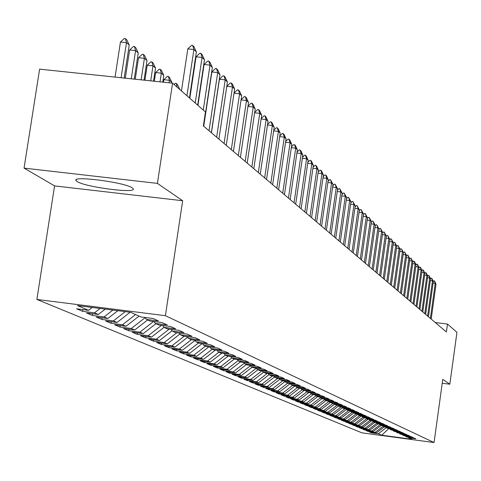 <?xml version="1.0" encoding="UTF-8"?>
<svg xmlns="http://www.w3.org/2000/svg" width="481" height="481" viewBox="0 0 481 481"><rect width="100%" height="100%" fill="white"/><g stroke="black" fill="none" stroke-linecap="round" stroke-linejoin="round"><path stroke-width="0.72" d="M132.251 187.891C124.892 182.269 71.104 175.355 76.106 180.652L77.164 181.541C85.347 187.187 137.518 193.867 133.135 188.69L132.251 187.891M36.881 299.441L361.868 432.828L434.06 442.55L165.404 315.698L36.881 299.441L54.581 185.894L182.672 200.739L157.407 183.393L24.05 168.109L54.581 185.894M24.05 168.109L39.622 69.144L172.577 83.159L157.407 183.393M151.479 337.109L163.991 327.351L175.715 328.848L170.659 326.533L158.838 325.024L155.351 323.448L167.244 324.964L162.037 322.583L150.048 321.055L146.464 319.438L158.514 320.971L153.156 318.512L140.999 316.973L130.73 312.337L77.483 305.591L88.576 310.317L76.563 308.796L82.564 311.315L94.48 312.83L98.352 314.484L86.508 312.975L92.334 315.428L104.082 316.919L107.846 318.524L96.158 317.033L101.822 319.414L113.414 320.893L117.069 322.45L105.537 320.983L111.039 323.292L122.481 324.759L126.034 326.274L114.652 324.813L120.003 327.068L131.295 328.511L134.752 329.984L123.521 328.547L128.722 330.73L139.869 332.161L143.23 333.598L132.143 332.173L137.205 334.301L148.208 335.714L151.479 337.109L140.536 335.702L145.46 337.776L156.325 339.171L159.512 340.53L148.701 339.135L153.499 341.155L164.231 342.538L167.334 343.861L156.656 342.484L161.333 344.45L171.927 345.815L174.952 347.108L164.406 345.743L168.963 347.661L179.431 349.014L182.377 350.27L171.957 348.917L176.401 350.787L186.742 352.128L189.61 353.349L179.323 352.014L183.652 353.836L193.867 355.164L196.669 356.355L186.502 355.038L190.723 356.812L200.817 358.123L203.553 359.289L193.5 357.978L197.619 359.716L207.6 361.015L210.269 362.145L200.33 360.852L204.353 362.548L214.219 363.828L216.823 364.941L206.998 363.66L210.925 365.307L220.683 366.582L223.22 367.664L213.51 366.396L217.346 368.007L226.99 369.27L229.473 370.328L219.871 369.071L223.611 370.647L233.153 371.891L235.576 372.925L226.082 371.687L229.738 373.22L239.171 374.458L241.54 375.469L232.149 374.236L235.72 375.739L245.057 376.966L247.372 377.952L238.077 376.731L241.57 378.198L250.805 379.413L253.072 380.375L243.879 379.172L247.294 380.609L256.427 381.806L258.64 382.75L249.549 381.553L252.892 382.96L261.929 384.151L264.093 385.071L255.092 383.886L258.363 385.263L267.31 386.441L269.426 387.343L260.522 386.171L263.72 387.518L272.571 388.684L274.645 389.568L265.831 388.401L268.957 389.718L277.723 390.879L279.75 391.744L271.025 390.59L274.092 391.877L282.768 393.025L284.752 393.873L276.112 392.73L279.118 393.993L287.704 395.129L289.652 395.959L281.096 394.823L284.037 396.061L292.538 397.186L294.444 397.997L285.979 396.879L288.859 398.088L297.276 399.206L299.146 400L290.758 398.887L293.578 400.078L301.918 401.184L303.751 401.96L295.442 400.859L298.208 402.026L306.469 403.12L308.261 403.884L300.036 402.789L302.747 403.932L310.924 405.02L312.686 405.766L304.533 404.683L307.197 405.802L315.295 406.878L317.021 407.617L308.946 406.541L311.556 407.635L319.582 408.706L321.272 409.427L313.275 408.363L315.831 409.439L323.785 410.497L325.445 411.201L317.52 410.149L320.027 411.201L327.91 412.253L329.539 412.945L321.687 411.898L324.146 412.932L331.956 413.973L333.549 414.658L325.769 413.618L328.186 414.634L335.924 415.668L337.494 416.336L329.78 415.301L332.155 416.299L339.82 417.328L341.36 417.983L333.718 416.961L336.045 417.941L343.644 418.957L345.154 419.6L337.584 418.584L339.869 419.546L347.402 420.556L348.881 421.188L341.378 420.184L343.62 421.128L351.088 422.126L352.543 422.745L345.099 421.747L347.306 422.673L354.707 423.665L356.138 424.278L348.761 423.286L350.926 424.2L358.267 425.18L359.674 425.781L352.357 424.801L354.485 425.697L361.76 426.671L363.143 427.26L355.886 426.286L357.978 427.164L365.193 428.132L366.552 428.709L359.361 427.747L361.411 428.607L368.572 429.569L369.907 430.14L362.77 429.178L364.79 430.032L371.891 430.982L373.202 431.541L366.125 430.591L368.109 431.427L375.15 432.371L376.437 432.924L369.42 431.98L371.374 432.798L371.446 432.251M162.644 325.511L163.991 327.351L167.376 328.878L179.034 330.369L183.946 332.618L172.378 331.138L175.673 332.624L187.175 334.097L191.955 336.279L180.537 334.818L183.736 336.261L195.094 337.716L199.735 339.845L188.468 338.402L191.582 339.802L202.79 341.245L207.305 343.314L196.188 341.883L199.212 343.248L210.275 344.673L214.676 346.687L203.697 345.274L206.644 346.603L217.568 348.01L221.849 349.97L211.009 348.575L213.877 349.867L224.663 351.262L228.836 353.168L218.127 351.785L220.923 353.048L231.577 354.425L235.636 356.283L225.066 354.918L227.79 356.144L238.311 357.509L242.268 359.325L231.824 357.966L234.481 359.169L244.877 360.516L248.737 362.283L238.414 360.942L241.005 362.115L251.274 363.444L255.038 365.169L244.841 363.846L247.366 364.983L257.515 366.306L261.189 367.983L251.112 366.672L253.577 367.785L263.606 369.095L267.189 370.731L257.227 369.438L259.632 370.52L269.552 371.813L273.046 373.418L263.197 372.132L265.548 373.19L275.354 374.471L278.764 376.034L269.029 374.765L271.326 375.799L281.018 377.062L284.349 378.589L274.723 377.332L276.966 378.343L286.55 379.599L289.809 381.09L280.285 379.846L282.473 380.832L291.955 382.07L295.136 383.531L285.72 382.299L287.86 383.261L297.234 384.493L300.348 385.918L291.035 384.692L293.127 385.636L302.399 386.856L305.441 388.251L296.23 387.037L298.274 387.963L307.449 389.171L310.425 390.53L301.304 389.333L303.307 390.235L312.385 391.432L315.295 392.761L306.277 391.576L308.231 392.46L317.219 393.644L320.063 394.943L311.135 393.771L313.053 394.63L321.945 395.809L324.729 397.084L315.897 395.917L317.767 396.765L326.569 397.925L329.299 399.176L320.55 398.015L322.384 398.845L331.096 400L333.766 401.22L325.108 400.078L326.906 400.889L335.534 402.026L338.149 403.228L329.575 402.092L331.337 402.886L339.875 404.016L342.436 405.188L333.946 404.064L335.672 404.846L344.125 405.964L346.639 407.112L338.233 406L339.923 406.764L348.292 407.87L350.757 409L342.43 407.894L344.089 408.64L352.381 409.746L354.792 410.846L346.548 409.752L348.172 410.485L356.385 411.574L358.748 412.656L350.583 411.574L352.17 412.289L360.305 413.371L362.626 414.436L354.539 413.359L356.096 414.063L364.153 415.133L366.426 416.179L358.417 415.109L359.944 415.8L367.929 416.865L370.16 417.887L362.223 416.829L363.72 417.502L371.633 418.56L373.821 419.558L365.951 418.512L367.424 419.179L375.264 420.226L377.411 421.206L369.618 420.166L371.061 420.815L378.83 421.855L380.934 422.817L373.208 421.789L374.633 422.426L382.329 423.454L384.397 424.404L376.737 423.382L378.132 424.008L385.762 425.03L387.794 425.962L380.206 424.945L381.571 425.559L389.135 426.575L391.125 427.489L383.604 426.479L384.95 427.086L392.448 428.09L394.402 428.986L386.946 427.988L388.263 428.583L395.695 429.581L397.619 430.459L390.229 429.467L391.522 430.056L398.893 431.042L400.781 431.908L393.452 430.922L394.727 431.499L402.032 432.479L403.884 433.327L396.621 432.353L397.871 432.918L405.11 433.892L406.938 434.728L399.729 433.76L400.962 434.313L408.141 435.281L409.938 436.099L402.789 435.137L403.998 435.684L411.123 436.64L412.884 437.451L405.796 436.495L406.986 437.031L414.051 437.981L415.782 438.774L408.754 437.83L411.946 439.273L381.818 435.215L378.355 433.736L371.374 432.798M172.577 83.159L205.453 111.965L203.361 125.944L446.404 331.968L447.498 324.062L435.287 322.547M376.437 432.924L384.367 426.821M375.15 432.371L383.315 426.088M408.754 437.83L408.285 437.205M373.202 431.541L381.192 425.39M371.891 430.982L380.032 424.717M405.796 436.495L405.321 435.864M369.907 430.14L377.964 423.935M368.572 429.569L376.695 423.322M402.789 435.137L402.302 434.493M366.552 428.709L374.705 422.438M365.193 428.132L373.352 421.855M399.729 433.76L399.236 433.104M363.143 427.26L371.44 420.869M361.76 426.671L369.991 420.334M396.621 432.353L396.116 431.685M359.674 425.781L368.127 419.27M358.267 425.18L366.57 418.789M393.452 430.922L392.941 430.242M356.138 424.278L364.754 417.64M354.707 423.665L363.083 417.219M390.229 429.467L389.706 428.775M352.543 422.745L361.321 415.981M351.088 422.126L359.535 415.614M386.946 427.988L386.417 427.284M348.881 421.188L357.816 414.303L358.417 415.109M347.402 420.556L355.922 413.985M383.604 426.479L383.068 425.763M345.154 419.6L354.064 412.728M343.644 418.957L352.272 412.307M380.206 424.945L379.659 424.212M341.36 417.983L350.246 411.129M339.82 417.328L348.617 410.546M376.737 423.382L376.184 422.637M337.494 416.336L346.356 409.499M335.924 415.668L344.895 408.748M373.208 421.789L372.643 421.031M333.549 414.658L342.388 407.84M331.956 413.973L341.101 406.92M369.618 420.166L369.035 419.39M329.539 412.945L338.426 406.084M327.91 412.253L337.241 405.05M365.951 418.512L365.362 417.724M325.445 411.201L334.421 404.274M323.785 410.497L333.279 403.168M362.223 416.829L361.622 416.023M321.272 409.427L330.333 402.435M319.582 408.706L329.052 401.394M317.021 407.617L326.166 400.553M315.295 406.878L324.747 399.585M354.539 413.359L353.914 412.524M312.686 405.766L321.921 398.635M310.924 405.02L320.346 397.745M350.583 411.574L349.946 410.72M308.261 403.884L317.586 396.681M306.469 403.12L315.855 395.863M346.548 409.752L345.899 408.88M303.751 401.96L313.209 394.654M301.918 401.184L311.375 393.873M342.43 407.894L341.769 407.004M299.146 400L308.808 392.532M297.276 399.206L306.824 391.823M338.233 406L337.56 405.092M294.444 397.997L304.317 390.368M292.538 397.186L302.188 389.73M333.946 404.064L333.261 403.138M289.652 395.959L299.741 388.155M287.704 395.129L297.45 387.59M329.575 402.092L328.872 401.148M284.752 393.873L295.063 385.894M282.768 393.025L292.61 385.407M325.108 400.078L324.392 399.11M279.75 391.744L290.241 383.628M277.723 390.879L287.674 383.177M320.55 398.015L319.817 397.035M274.645 389.568L285.107 381.469M272.571 388.684L282.678 380.856M315.897 395.917L315.145 394.907M269.426 387.343L279.858 379.268M267.31 386.441L277.645 378.433M311.135 393.771L310.371 392.743M264.093 385.071L274.489 377.02M261.929 384.151L272.511 375.95M306.277 391.576L305.495 390.524M258.64 382.75L268.999 374.723M256.427 381.806L267.262 373.412M301.304 389.333L300.511 388.257M253.072 380.375L263.522 372.276M250.805 379.413L261.892 370.815M296.23 387.037L295.412 385.936M247.372 377.952L257.936 369.757M245.057 376.966L256.331 368.218M291.035 384.692L290.199 383.567M241.54 375.469L252.224 367.177M239.171 374.458L250.415 365.734M285.72 382.299L284.866 381.144M235.576 372.925L246.386 364.538M233.153 371.891L244.36 363.191M280.285 379.846L279.413 378.661M229.473 370.328L240.404 361.838M226.99 369.27L238.161 360.6M274.723 377.332L273.827 376.124M223.22 367.664L234.283 359.079M220.683 366.582L231.806 357.942L230.766 356.535M269.029 374.765L268.115 373.527M216.823 364.941L228.09 356.187M214.219 363.828L225.463 355.098M263.197 372.132L262.265 370.863M210.269 362.145L221.825 353.162M207.6 361.015L218.975 352.17M257.227 369.438L256.271 368.139M203.553 359.289L215.416 350.066M200.817 358.123L212.331 349.17M251.112 366.672L250.126 365.344M196.669 356.355L208.844 346.885M193.867 355.164L205.519 346.098M244.841 363.846L243.837 362.482M189.61 353.349L202.116 343.62M186.742 352.128L198.539 342.941M238.414 360.942L237.386 359.541M182.377 350.27L195.082 340.374M179.431 349.014L191.378 339.712M174.952 347.108L187.62 337.241M171.927 345.815L184.127 336.315M225.066 354.918L223.978 353.445M167.334 343.861L179.954 334.024M164.231 342.538L176.774 332.762M218.127 351.785L217.015 350.27M159.512 340.53L172.084 330.73M156.325 339.171L169.228 329.112M211.009 348.575L209.866 347.017M148.208 335.714L161.478 325.36M203.697 345.274L202.525 343.674M143.23 333.598L155.91 323.701M139.869 332.161L153.529 321.5M196.188 341.883L194.979 340.241M134.752 329.984L147.601 319.949M131.295 328.511L145.172 317.67M188.468 338.402L187.229 336.712M126.034 326.274L139.057 316.095M122.481 324.759L135.576 314.526M180.537 334.818L179.263 333.08M117.069 322.45L130.117 312.259M113.414 320.893L125.246 311.64M172.378 331.138L171.074 329.347M107.846 318.524L117.845 310.702M104.082 316.919L112.843 310.071M98.352 314.484L105.225 309.109M94.48 312.83L100.072 308.453M155.351 323.448L153.968 321.555M88.576 310.317L92.232 307.461M146.464 319.438L145.034 317.484M442.225 383.231L449.831 384.211L456.95 332.347L447.498 324.062M182.672 200.739L165.404 315.698M449.831 384.211L442.76 379.359L434.06 442.55M378.355 433.736L386.538 427.441M388.648 428.637L381.818 435.215M82.564 311.315L82.828 309.59M92.334 315.428L92.586 313.75M101.822 319.414L102.068 317.791M111.039 323.292L111.279 321.717M120.003 327.068L120.238 325.529M128.722 330.73L128.95 329.238M137.205 334.301L137.422 332.852M145.46 337.776L145.677 336.363M153.499 341.155L153.71 339.784M161.333 344.45L161.532 343.115M168.963 347.661L169.156 346.356M176.401 350.787L176.587 349.519M183.652 353.836L183.832 352.603M190.723 356.812L190.903 355.609M197.619 359.716L197.793 358.537M204.353 362.548L204.521 361.399M210.925 365.307L211.093 364.195M217.346 368.007L217.502 366.919M223.611 370.647L223.767 369.582M229.738 373.22L229.888 372.18M235.72 375.739L235.87 374.723M241.57 378.198L241.721 377.206M247.294 380.609L247.438 379.635M252.892 382.96L253.03 382.01M258.363 385.263L258.495 384.337M263.72 387.518L263.853 386.61M268.957 389.718L269.089 388.834M274.092 391.877L274.218 391.011M279.118 393.993L279.239 393.145M284.037 396.061L284.157 395.232M288.859 398.088L288.973 397.276M293.578 400.078L293.693 399.278M298.208 402.026L298.322 401.244M302.747 403.932L302.856 403.168M307.197 405.802L307.299 405.05M311.556 407.635L311.658 406.902M315.831 409.439L315.939 408.718M320.027 411.201L320.13 410.497M324.146 412.932L324.248 412.241M328.186 414.634L328.282 413.955M332.155 416.299L332.245 415.632M336.045 417.941L336.135 417.286M339.869 419.546L339.959 418.903M343.62 421.128L343.711 420.49M347.306 422.673L347.39 422.053M350.926 424.2L351.01 423.587M354.485 425.697L354.569 425.096M357.978 427.164L358.062 426.575M361.411 428.607L361.496 428.03M364.79 430.032L364.869 429.461M368.109 431.427L368.187 430.868M186.941 95.743L193.909 49.519L187.806 48.894L191.642 45.298L192.659 45.4L193.903 46.609L196.38 51.918L189.454 97.944M181.457 90.939L187.806 48.894M196.38 51.918L193.909 49.519L192.659 45.4M124.17 78.054L129.239 45.046L126.485 42.629L121.086 77.73M120.454 42.015L124.338 38.45L125.343 38.552L126.485 42.629L120.454 42.015L115.055 77.092M125.343 38.552L126.725 39.767L129.239 45.046M195.226 103L202.074 57.431L196.056 56.812L199.831 53.259L200.83 53.361L202.038 54.539L204.479 59.764L197.667 105.141M189.815 98.262L196.056 56.812M204.479 59.764L202.074 57.431L200.83 53.361M203.271 110.053L210.005 65.121L204.07 64.508L207.78 60.997L208.772 61.099L209.938 62.241L212.343 67.388L203.547 126.1M197.938 105.375L204.07 64.508M212.343 67.388L210.005 65.121L208.772 61.099M134.241 79.118L138.245 52.946L135.57 50.595L131.253 78.8M129.623 49.988L133.447 46.465L134.439 46.561L135.57 50.595L129.623 49.988L125.3 78.175M134.439 46.561L135.78 47.745L138.245 52.946M144.023 80.147L147.006 60.618L144.402 58.339L141.119 79.84M138.54 57.732L142.298 54.251L143.272 54.353L144.402 58.339L138.54 57.732L135.245 79.221M143.272 54.353L144.577 55.501L147.006 60.618M209.025 130.742L217.713 72.595L211.856 71.982L215.512 68.518L216.486 68.615L217.622 69.727L219.985 74.796L211.333 132.702M203.734 126.256L211.856 71.982M219.985 74.796L217.713 72.595L216.486 68.615M216.654 137.211L225.21 79.858L219.432 79.251L223.022 75.824L223.984 75.926L225.09 77.002L227.417 81.998L218.909 139.117L226.791 86.321L230.327 82.936L231.277 83.033L232.359 84.085L234.644 89.003L226.268 145.364M211.436 132.786L219.432 79.251M227.417 81.998L225.21 79.858L223.984 75.926M153.523 81.151L155.513 68.08L152.988 65.861L150.703 80.85M147.198 65.26L150.896 61.821L151.858 61.917L152.988 65.861L147.198 65.26L144.913 80.243M151.858 61.917L153.126 63.035L155.513 68.08M162.758 82.125L163.793 75.331L161.333 73.178L160.017 81.83M155.622 72.577L159.259 69.18L160.209 69.276L161.333 73.178L155.622 72.577L154.305 81.229M160.209 69.276L161.442 70.364L163.793 75.331M224.08 143.506L232.497 86.923L226.791 86.321M234.644 89.003L232.497 86.923L231.277 83.033M171.741 83.069L171.843 82.389L169.45 80.291L169.071 82.786M163.811 79.702L167.394 76.341L168.332 76.437L169.45 80.291L163.811 79.702L163.432 82.191M168.332 76.437L169.528 77.495L171.843 82.389M234.031 93.128L237.44 89.851L238.378 89.953L239.424 90.969L241.678 95.821L233.435 151.437M231.307 149.627L239.586 93.795L234.019 93.206M241.678 95.821L239.586 93.795L238.378 89.953M179.666 89.364L177.333 87.326M174.074 84.47L175.306 83.303L176.232 83.405L177.194 87.199M176.232 83.405L177.399 84.434L179.678 89.256M241.095 99.735L244.36 96.585L245.286 96.681L246.308 97.679L248.527 102.459L240.404 157.347M238.335 155.585L246.488 100.487L241.071 99.91M248.527 102.459L246.488 100.487L245.286 96.681M247.974 106.169L251.1 103.138L252.014 103.235L253.006 104.203L255.189 108.922L247.198 163.101M245.178 161.388L253.21 106.998L247.937 106.433M255.189 108.922L253.21 106.998L252.014 103.235M189.977 97.21L189.496 97.667M254.671 112.434L257.66 109.524L258.562 109.62L259.53 110.564L261.682 115.212L253.806 168.705M251.846 167.039L259.752 113.342L254.617 112.794M261.682 115.212L259.752 113.342L258.562 109.62M261.195 118.536L264.057 115.747L264.947 115.843L265.891 116.763L268.013 121.35L260.251 174.17M258.339 172.547L266.131 119.522L261.129 118.987M268.013 121.35L266.131 119.522L264.947 115.843M206.108 110.396L205.97 109.939M267.55 124.495L270.286 121.807L271.17 121.903L272.09 122.799L274.182 127.327L266.534 179.491M264.664 177.91L272.348 125.547L267.472 125.024M274.182 127.327L272.348 125.547L271.17 121.903M273.743 130.297L276.365 127.724L277.236 127.814L278.132 128.692L280.195 133.153L272.655 184.68M270.833 183.141L278.409 131.421L273.653 130.904M280.195 133.153L278.409 131.421L277.236 127.814M279.786 135.967L282.293 133.49L283.153 133.58L284.024 134.433L286.063 138.841L278.625 189.742M276.852 188.239L284.313 137.151L279.683 136.646M286.063 138.841L284.313 137.151L283.153 133.58M285.672 141.492L288.077 139.111L288.925 139.207L289.778 140.037L291.781 144.39L284.457 194.685M282.72 193.218L290.079 142.737L285.564 142.244M291.781 144.39L290.079 142.737L288.925 139.207M291.42 146.885L293.717 144.607L294.558 144.697L295.388 145.509L297.366 149.801L290.139 199.507M288.45 198.07L295.707 148.19L291.3 147.709M297.366 149.801L295.707 148.19L294.558 144.697M297.03 152.152L299.224 149.964L300.054 150.054L300.872 150.848L302.82 155.086L295.689 204.209M294.041 202.808L301.202 153.517L296.897 153.042M302.82 155.086L301.202 153.517L300.054 150.054M302.501 157.299L304.605 155.195L305.429 155.285L306.223 156.06L308.147 160.251L301.112 208.802M299.501 207.437L306.565 158.712L302.363 158.249M308.147 160.251L306.565 158.712L305.429 155.285M307.846 162.325L309.86 160.311L310.672 160.395L311.447 161.153L313.347 165.29L306.403 213.293M304.828 211.959L311.802 163.793L307.702 163.336M313.347 165.29L311.802 163.793L310.672 160.395M313.065 167.238L314.995 165.302L315.795 165.392L316.552 166.131L318.428 170.22L311.58 217.677M310.041 216.372L316.919 168.753L312.915 168.302M318.428 170.22L316.919 168.753L315.795 165.392M318.169 172.042L320.009 170.184L320.803 170.274L321.542 170.995L323.394 175.03L316.63 221.963M315.127 220.689L321.921 173.599L318.007 173.16M323.394 175.03L321.921 173.599L320.803 170.274M323.154 176.731L324.915 174.952L325.697 175.042L326.425 175.745L328.252 179.738L321.573 226.148M320.105 224.904L326.809 178.337L322.979 177.91M328.252 179.738L326.809 178.337L325.697 175.042M328.024 181.325L329.707 179.617L330.483 179.708L333.002 184.343L326.407 230.243M324.97 229.028L331.589 182.972L327.85 182.552M333.002 184.343L331.589 182.972L330.483 179.708M332.786 185.816L334.397 184.181L335.167 184.265L337.644 188.841L331.132 234.253M329.725 233.057L336.261 187.5L332.605 187.085M337.644 188.841L336.261 187.5L335.167 184.265M337.446 190.211L338.985 188.642L339.742 188.732L342.183 193.242L335.756 238.167M334.379 237.001L340.831 191.931L337.259 191.528M342.183 193.242L340.831 191.931L339.742 188.732M342.003 194.51L343.47 193.013L344.228 193.097L346.633 197.553L340.277 242.003M338.931 240.861L345.31 196.272L341.811 195.875M346.633 197.553L345.31 196.272L344.228 193.097M346.464 198.719L347.865 197.282L348.611 197.372L350.98 201.773L344.703 245.755M343.386 244.637L349.687 200.517L346.266 200.126M350.98 201.773L349.687 200.517L348.611 197.372M350.829 202.844L352.164 201.467L352.904 201.551L355.243 205.898L349.038 249.429M347.745 248.334L353.974 204.672L350.625 204.287M355.243 205.898L353.974 204.672L352.904 201.551M355.104 206.878L356.379 205.567L357.106 205.652L359.415 209.944L353.282 253.03M352.014 251.954L358.171 208.736L354.888 208.363M359.415 209.944L358.171 208.736L357.106 205.652M359.283 210.834L360.503 209.578L361.225 209.662L363.498 213.901L357.437 256.547M356.199 255.501L362.283 212.722L359.067 212.355M363.498 213.901L362.283 212.722L361.225 209.662M363.383 214.706L364.544 213.51L365.259 213.594L367.502 217.779L361.508 259.999M360.293 258.97L366.306 216.624L363.161 216.264M367.502 217.779L366.306 216.624L365.259 213.594M367.394 218.506L368.5 217.358L369.21 217.442L371.422 221.585L365.494 263.384M364.309 262.373L370.25 220.448L367.171 220.094M371.422 221.585L370.25 220.448L369.21 217.442M371.326 222.228L372.378 221.134L373.082 221.218L375.264 225.306L369.408 266.696M368.242 265.71L374.116 224.194L371.098 223.845M375.264 225.306L374.116 224.194L373.082 221.218M375.18 225.878L376.184 224.831L376.876 224.916L379.028 228.956L373.238 269.943M372.096 268.975L377.91 227.868L374.952 227.525M379.028 228.956L377.91 227.868L376.876 224.916M378.962 229.455L379.912 228.463L380.597 228.541L382.726 232.539L376.996 273.13M375.871 272.18L381.625 231.469L378.721 231.133M382.726 232.539L381.625 231.469L380.597 228.541M382.666 232.96L383.567 232.016L384.247 232.095L386.345 236.051L380.675 276.25M379.581 275.318L385.263 235.005L382.425 234.668M386.345 236.051L385.263 235.005L384.247 232.095M386.297 236.405L387.151 235.504L387.83 235.588L389.899 239.49L384.289 279.317M383.213 278.403L388.84 238.468L386.051 238.137M389.899 239.49L388.84 238.468L387.83 235.588M389.857 239.778L390.668 238.925L391.336 239.003L393.38 242.869L387.836 282.317M386.778 281.421L392.346 241.865L389.61 241.54M393.38 242.869L392.346 241.865L391.336 239.003M393.35 243.091L394.119 242.286L394.781 242.364L396.801 246.182L391.312 285.263M390.277 284.385L395.779 245.196L393.097 244.877M396.801 246.182L395.779 245.196L394.781 242.364M396.777 246.344L397.504 245.581L398.166 245.659L400.156 249.435L394.721 288.155M393.705 287.295L399.158 248.467L396.524 248.154M400.156 249.435L399.158 248.467L398.166 245.659M400.144 249.537L400.829 248.809L401.479 248.887L403.451 252.627L398.07 290.999M397.072 290.151L402.465 251.677L399.885 251.371M403.451 252.627L402.465 251.677L401.479 248.887M403.445 252.675L404.094 251.984L404.737 252.062L406.679 255.76L401.358 293.783M400.378 292.953L405.717 254.828L403.18 254.527M406.679 255.76L405.717 254.828L404.737 252.062M406.679 255.754L407.293 255.104L407.936 255.177L409.854 258.838L404.587 296.518M403.625 295.707L408.91 257.918L406.421 257.624M409.854 258.838L408.91 257.918L407.936 255.177M409.836 258.802L410.437 258.165L411.075 258.237L412.975 261.856L407.756 299.206M406.812 298.406L412.043 260.961L409.602 260.666M412.975 261.856L412.043 260.961L411.075 258.237M412.945 261.79L413.528 261.171L414.616 261.688L416.035 264.827L410.87 301.846M409.944 301.058L415.121 263.943L412.722 263.654M416.035 264.827L415.121 263.943L414.159 261.243M415.993 264.73L416.564 264.123L417.634 264.634L419.041 267.743L413.931 304.437M413.017 303.667L418.145 266.871L415.788 266.588M419.041 267.743L418.145 266.871L417.189 264.195M418.987 267.616L419.546 267.021L420.604 267.526L421.993 270.605L416.931 306.986M416.035 306.223L421.115 269.751L418.801 269.474M421.993 270.605L421.115 269.751L420.166 267.093M421.927 270.454L422.474 269.871L423.52 270.37L424.897 273.418L419.883 309.487M419.005 308.742L424.032 272.583L421.759 272.306M424.897 273.418L424.032 272.583L423.088 269.943M424.819 273.244L425.354 272.673L426.388 273.16L427.753 276.184L422.787 311.947M421.921 311.213L426.9 275.36L424.669 275.09M427.753 276.184L426.9 275.36L425.962 272.745M427.663 275.986L428.18 275.427L429.208 275.908L430.555 278.902L425.637 314.364M424.783 313.642L429.719 278.09L427.525 277.832M430.555 278.902L429.719 278.09L428.787 275.499M430.453 278.679L430.964 278.132L431.974 278.607L433.315 281.577L428.439 316.738M427.603 316.029L432.491 280.778L430.333 280.519M433.315 281.577L432.491 280.778L431.565 278.204M433.201 281.325L433.7 280.79L434.698 281.259L436.026 284.205L431.198 319.077M430.375 318.38L435.215 283.417L433.092 283.165M436.026 284.205L435.215 283.417L434.295 280.862M76.245 179.744L76.106 180.652"/></g></svg>
